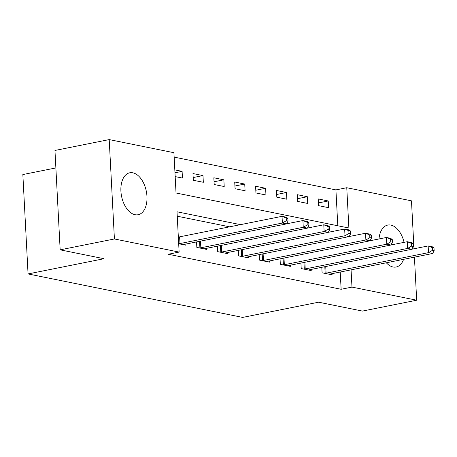 <?xml version="1.0" encoding="UTF-8"?>
<svg xmlns="http://www.w3.org/2000/svg" width="457" height="457" viewBox="0 0 457 457"><rect width="100%" height="100%" fill="white"/><g stroke="black" fill="none" stroke-linecap="round" stroke-linejoin="round"><path stroke-width="0.69" d="M403.605 259.325A21.388 12.625 -101.3 0 1 396.156 267.008A21.388 12.625 -101.3 0 1 393.054 266.991A21.388 12.625 -101.3 0 1 386.325 262.786M378.996 238.965A21.388 12.625 -101.3 0 1 387.753 225.073A21.388 12.625 -101.3 0 1 390.861 225.09A21.388 12.625 -101.3 0 1 404.074 242.353M135.032 214.71A21.388 12.625 -101.3 0 1 121.139 193.682A21.388 12.625 -101.3 0 1 129.737 172.792A21.388 12.625 -101.3 0 1 132.838 172.815A21.388 12.625 -101.3 0 1 146.731 193.842A21.388 12.625 -101.3 0 1 138.14 214.733A21.388 12.625 -101.3 0 1 135.032 214.71M55.874 167.936L22.85 174.551L28.06 273.932L242.656 317.409L318.603 302.197L362.441 311.08L416.687 300.215L351.976 287.099L351.067 269.847M28.06 273.932L104.002 258.713L60.164 249.836L54.96 150.456L109.206 139.591L173.917 152.701L176.031 192.991L348.88 228.014L346.766 187.724L411.477 200.834L413.991 248.774M337.797 225.764L335.918 189.895L174.151 157.122M335.918 189.895L346.766 187.724M175.168 176.596L182.457 178.07L182.109 171.358L174.82 169.878M193.317 180.269L203.336 182.297L202.982 175.585L192.963 173.557L193.317 180.269M214.19 184.502L224.21 186.53L223.861 179.812L213.836 177.784L214.19 184.502M235.064 188.73L245.083 190.758L244.735 184.045L234.715 182.012L235.064 188.73M255.943 192.957L265.963 194.99L265.608 188.273L255.589 186.245L255.943 192.957M276.816 197.19L286.836 199.218L286.482 192.506L276.462 190.472L276.816 197.19M297.69 201.417L307.71 203.451L307.361 196.733L297.341 194.705L297.69 201.417M318.569 205.65L328.589 207.678L328.235 200.966L318.215 198.932L318.569 205.65M240.491 224.65L177.013 211.791L179.127 252.081L168.279 254.252L341.128 289.275L340.219 272.024M229.643 226.826L177.247 216.212M178.687 243.741L185.976 245.215L185.919 244.049M196.544 241.924L196.836 247.414L206.855 249.448L206.793 248.282M217.423 246.152L217.709 251.647L227.729 253.675L227.666 252.51M238.297 250.379L238.583 255.874L248.602 257.908L248.545 256.743M259.17 254.612L259.462 260.107L269.481 262.135L269.419 260.97M280.05 258.839L280.335 264.335L290.355 266.362L290.292 265.197M300.923 263.072L301.209 268.562L311.228 270.595L311.171 269.43M321.797 267.299L322.088 272.795L332.108 274.823L332.045 273.657M60.164 249.836L114.416 238.965L109.206 139.591M414.43 257.154L416.687 300.215M341.128 289.275L351.976 287.099M179.127 252.081L114.416 238.965M174.974 172.786L182.109 171.358M318.426 202.931L328.235 200.966M297.547 198.698L307.361 196.733M276.674 194.471L286.482 192.506M255.8 190.238L265.608 188.273M234.921 186.01L244.735 184.045M214.047 181.777L223.861 179.812M193.174 177.55L202.982 175.585M178.687 243.735L179.035 243.701A2.742 0.531 177 0 0 179.967 243.564L282.386 223.045L286.562 223.89L184.142 244.409A2.742 0.531 177 0 0 183.451 244.592L183.263 244.666M178.339 237.023L178.681 236.983A2.742 0.531 177 0 0 179.612 236.846L282.032 216.332L286.208 217.178L287.881 218.372L286.213 218.035L286.35 220.72L288.024 221.057L287.881 218.372M286.35 220.72L282.386 223.045L282.032 216.332L286.213 218.035M286.562 223.89L288.024 221.057M199.549 247.968L199.909 247.928A2.742 0.531 177 0 0 200.84 247.791L303.259 227.278L307.435 228.123L205.016 248.637A2.742 0.531 177 0 0 204.325 248.825L204.136 248.894M286.59 223.827L302.911 220.56L307.081 221.405L308.755 222.605L307.087 222.262L307.23 224.953L308.898 225.29L308.755 222.605M307.23 224.953L303.259 227.278L302.911 220.56L307.087 222.262M307.435 228.123L308.898 225.29M220.428 252.195L220.788 252.161A2.742 0.531 177 0 0 221.719 252.018L324.133 231.505L328.309 232.35L225.889 252.864A2.742 0.531 177 0 0 225.204 253.052L225.015 253.127M307.47 228.06L323.784 224.793L327.96 225.638L329.634 226.832L327.96 226.495L328.103 229.18L329.771 229.517L329.634 226.832M328.103 229.18L324.133 231.505L323.784 224.793L327.96 226.495M328.309 232.35L329.771 229.517M241.302 256.428L241.662 256.388A2.742 0.531 177 0 0 242.593 256.251L345.012 235.732L349.188 236.583L246.769 257.097A2.742 0.531 177 0 0 246.077 257.285L245.889 257.354M328.343 232.287L344.658 229.02L348.834 229.865L350.508 231.059L348.84 230.722L348.977 233.407L350.65 233.75L350.508 231.059M348.977 233.407L345.012 235.732L344.658 229.02L348.84 230.722M349.188 236.583L350.65 233.75M262.175 260.656L262.535 260.616A2.742 0.531 177 0 0 263.466 260.479L365.886 239.965L370.061 240.81L267.642 261.324A2.742 0.531 177 0 0 266.951 261.513L266.762 261.587M349.217 236.52L365.531 233.247L369.707 234.098L371.381 235.292L369.713 234.955L369.856 237.64L371.524 237.977L371.381 235.292M369.856 237.64L365.886 239.965L365.531 233.247L369.713 234.955M370.061 240.81L371.524 237.977M283.054 264.883L283.414 264.849A2.742 0.531 177 0 0 284.345 264.712L386.759 244.192L390.935 245.038L288.516 265.557A2.742 0.531 177 0 0 287.83 265.74L287.642 265.814M370.096 240.748L386.411 237.48L390.586 238.326L392.26 239.519L390.586 239.182L390.729 241.867L392.397 242.204L392.26 239.519M390.729 241.867L386.759 244.192L386.411 237.48L390.586 239.182M390.935 245.038L392.397 242.204M303.928 269.116L304.288 269.076A2.742 0.531 177 0 0 305.219 268.939L407.638 248.425L411.814 249.271L309.395 269.784A2.742 0.531 177 0 0 308.704 269.973L308.515 270.041M390.969 244.975L407.284 241.707L411.46 242.553L413.134 243.752L411.466 243.41L411.603 246.1L413.277 246.437L413.134 243.752M411.603 246.1L407.638 248.425L407.284 241.707L411.466 243.41M411.814 249.271L413.277 246.437M324.801 273.343L325.161 273.309A2.742 0.531 177 0 0 326.092 273.166L428.512 252.652L432.688 253.498L330.268 274.017A2.742 0.531 177 0 0 329.577 274.2L329.388 274.274M411.843 249.208L428.158 245.94L432.333 246.786L434.007 247.98L432.339 247.643L432.482 250.327L434.15 250.665L434.007 247.98M432.482 250.327L428.512 252.652L428.158 245.94L432.339 247.643M432.688 253.498L434.15 250.665M179.035 243.701L178.681 236.983M179.967 243.564L179.612 236.846M199.909 247.928L199.566 241.319M200.84 247.791L200.492 241.13M220.788 252.161L220.44 245.546M221.719 252.018L221.365 245.363M241.662 256.388L241.313 249.779M242.593 256.251L242.244 249.591M262.535 260.616L262.192 254.006M263.466 260.479L263.118 253.824M283.414 264.849L283.066 258.234M284.345 264.712L283.991 258.051M304.288 269.076L303.939 262.467M305.219 268.939L304.87 262.278M325.161 273.309L324.818 266.694M326.092 273.166L325.744 266.511"/></g></svg>
